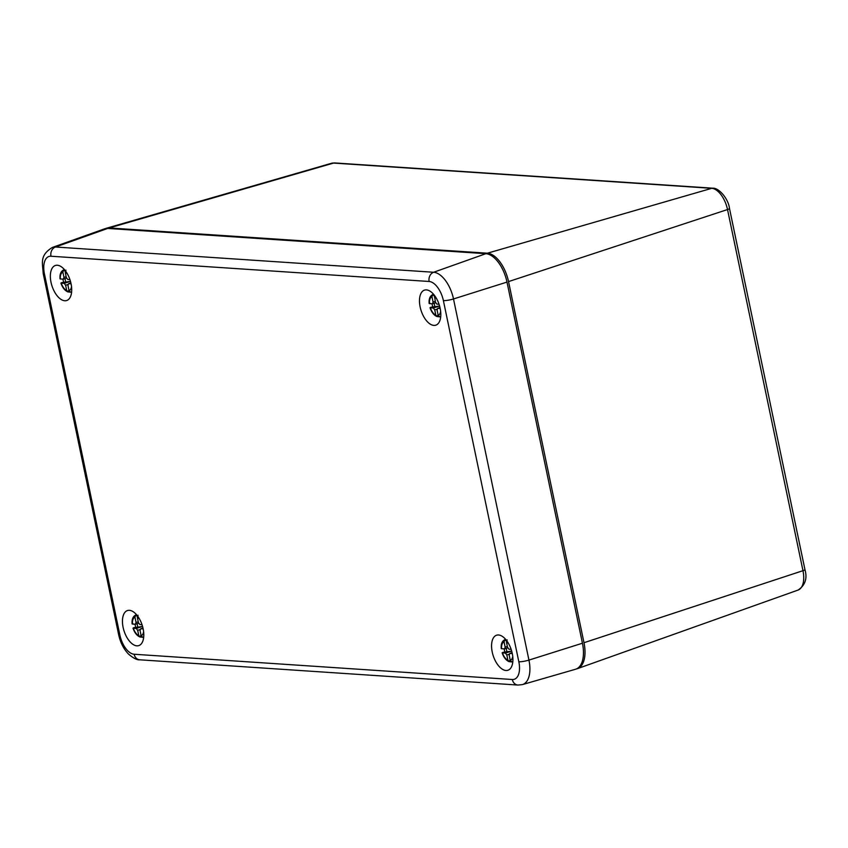 <?xml version="1.0" encoding="UTF-8"?>
<svg xmlns="http://www.w3.org/2000/svg" width="848" height="848" viewBox="0 0 848 848"><rect width="100%" height="100%" fill="white"/><g stroke="black" fill="none" stroke-linecap="round" stroke-linejoin="round"><path stroke-width="1.27" d="M109.244 227.942A28.376 14.66 -107.9 0 0 106.488 228.229L331.504 163.282A21.211 10.96 -107.9 0 1 333.561 163.07L109.244 227.942L487.409 253.202A28.376 14.66 72.1 0 1 508.535 281.589L727.52 209.541A21.211 10.96 72.1 0 0 711.726 188.32A4.728 3.964 93.8 0 1 712.892 188.192C718.669 187.726 728.39 198.58 729.481 208.438A4.728 0.816 168.2 0 1 727.52 209.541L802.971 570.683A21.211 10.96 72.1 0 1 798.116 590.049L577.488 668.627A28.376 14.66 72.1 0 1 576.481 668.913M106.488 228.229A28.376 14.66 -107.9 0 0 105.502 228.589M508.535 281.589L583.986 642.72A28.376 14.66 72.1 0 1 577.488 668.627M506.998 282.087L582.438 643.219A28.376 14.66 72.1 0 1 575.506 669.263L522.421 684.59L517.958 685.057A7.568 6.349 -86.2 0 1 512.298 679.502A19.122 9.879 72.1 0 0 518.828 661.758L443.387 300.616A19.122 9.879 -107.9 0 0 429.141 281.483A7.568 6.349 -86.2 0 1 433.625 272.261L485.862 253.69A28.376 14.66 -107.9 0 1 506.998 282.087L453.5 298.952A7.568 1.304 168.2 0 1 443.387 300.616M44.446 273.978A19.122 9.879 -107.9 0 1 50.986 256.234A7.568 6.349 -86.2 0 1 55.47 247.001L107.707 228.441A28.376 14.66 -107.9 0 0 104.505 228.865L52.459 247.404C39.284 255.418 42.644 263.251 43.206 273.533L118.656 634.675A7.568 1.304 168.2 0 0 119.897 635.11L44.446 273.978A7.568 1.304 168.2 0 1 43.206 273.533M107.707 228.441L485.862 253.69M440.154 308.312A18.412 9.508 72.1 0 1 435.936 325.123A18.412 9.508 72.1 0 1 421.096 310.559A18.412 9.508 72.1 0 1 424.647 290.069A18.412 9.508 72.1 0 1 440.154 308.312M512.245 653.405A18.412 9.508 72.1 0 1 508.037 670.217A18.412 9.508 72.1 0 1 493.186 655.652A18.412 9.508 72.1 0 1 496.748 635.163A18.412 9.508 72.1 0 1 512.245 653.405M71.041 283.667A18.412 9.508 72.1 0 1 66.822 300.478A18.412 9.508 72.1 0 1 51.982 285.914A18.412 9.508 72.1 0 1 55.533 265.424A18.412 9.508 72.1 0 1 71.041 283.667M143.132 628.75A18.412 9.508 72.1 0 1 138.913 645.561A18.412 9.508 72.1 0 1 124.073 630.997A18.412 9.508 72.1 0 1 127.624 610.507A18.412 9.508 72.1 0 1 143.132 628.75M136.284 628.442L137.694 630.34L138.796 635.597A9.763 5.046 72.1 0 1 133.327 628.251L136.284 628.442L142.4 626.481L133.687 627.721M135.012 624.223A11.883 6.137 -107.9 0 0 135.15 624.923A11.883 6.137 -107.9 0 0 135.701 627.022M138.054 615.245L137.323 617.397L138.425 622.655L139.835 624.541L142.019 624.69M140.45 629.449L137.694 630.34M142.973 628.008L140.704 628.739L143.164 628.909M143.715 636.816A11.649 6.021 72.1 0 1 142.729 637.219L140.28 637.028L142.644 637.187L141.16 635.756L140.058 630.499L140.704 628.739M135.415 624.245L132.447 624.054A9.763 5.046 72.1 0 1 134.959 617.238L136.062 622.496L135.415 624.245L138.796 623.163M136.062 622.496L138.245 621.796M137.323 616.454L135.691 615.086L136.835 615.054M133.009 628.135C134.514 632.619 136.793 635.544 139.835 636.943L141.033 635.163M137.079 623.715L137.8 627.17M140.28 637.028L138.796 635.597M134.959 617.238L135.691 615.086M132.447 624.054L132.807 623.524M505.408 653.098L506.818 654.985L507.92 660.242A9.763 5.046 72.1 0 1 502.44 652.896L505.408 653.098L511.514 651.126L502.8 652.377M504.136 648.868A11.883 6.137 -107.9 0 0 504.274 649.568A11.883 6.137 -107.9 0 0 504.814 651.677M507.178 639.901L506.447 642.042L507.539 647.3L508.948 649.197L511.143 649.345M509.563 654.105L506.818 654.985M512.086 652.663L509.828 653.384L512.277 653.554M512.839 661.472A11.649 6.021 72.1 0 1 511.853 661.864L509.394 661.673L511.757 661.832L510.273 660.401L509.182 655.144L509.828 653.384M504.528 648.9L501.571 648.699A9.763 5.046 72.1 0 1 504.083 641.883L505.175 647.141L504.528 648.9L507.92 647.808M505.175 647.141L507.358 646.441M506.436 641.109L504.814 639.742L505.959 639.71M502.122 652.79C503.638 657.264 505.917 660.2 508.959 661.588L510.157 659.818M506.203 648.36L506.924 651.815M509.394 661.673L507.92 660.242M504.083 641.883L504.814 639.742M433.317 308.004L434.727 309.902L435.819 315.159A9.763 5.046 72.1 0 1 430.349 307.813L433.317 308.004L439.423 306.043L430.71 307.283M432.045 303.785A11.883 6.137 -107.9 0 0 432.173 304.485A11.883 6.137 -107.9 0 0 432.724 306.584M434.452 295.655L435.448 302.217L436.858 304.103L439.052 304.252M437.473 309.011L434.727 309.902M439.995 307.57L437.738 308.301L440.186 308.471M440.748 316.378A11.649 6.021 72.1 0 1 439.762 316.781L437.303 316.59L439.667 316.749L438.183 315.318L437.091 310.061L437.738 308.301M432.438 303.807L429.47 303.616A9.763 5.046 72.1 0 1 431.982 296.8L433.084 302.058L432.438 303.807L435.83 302.725M433.084 302.058L435.268 301.358M434.346 296.016L432.724 294.648L433.869 294.616M430.031 307.697C431.537 312.181 433.816 315.106 436.868 316.505L438.066 314.725M434.102 303.277L434.823 306.732M437.303 316.59L435.819 315.159M431.982 296.8L432.724 294.648M429.47 303.616L429.841 303.086M64.194 283.359L65.603 285.246L66.706 290.514A9.763 5.046 72.1 0 1 61.236 283.158L64.194 283.359L70.299 281.388L61.597 282.638M62.922 279.14A11.883 6.137 -107.9 0 0 63.059 279.829A11.883 6.137 -107.9 0 0 63.611 281.939M65.964 270.162L65.232 272.303L66.335 277.561L67.734 279.458L69.928 279.607M68.349 284.366L65.603 285.246M70.872 282.925L68.614 283.656L71.073 283.815M71.624 291.733A11.649 6.021 72.1 0 1 70.638 292.125L68.19 291.945L70.554 292.104L69.07 290.663L67.967 285.405L68.614 283.656M63.324 279.162L60.356 278.96A9.763 5.046 72.1 0 1 62.869 272.144L63.971 277.402L63.324 279.162L66.706 278.07M63.971 277.402L66.155 276.702M65.232 271.371L63.6 270.003L64.745 269.971M60.908 283.052C62.423 287.525 64.702 290.461 67.745 291.85L68.942 290.08M64.989 278.621L65.709 282.077M68.19 291.945L66.706 290.514M62.869 272.144L63.6 270.003M487.409 253.202L711.726 188.32L333.561 163.07A4.728 3.964 -86.2 0 1 334.727 162.943L331.504 163.282M729.481 208.438L804.932 569.58A4.728 0.816 168.2 0 1 802.971 570.683L583.986 642.72M582.438 643.219L528.94 660.094A26.68 13.78 72.1 0 1 522.421 684.59M52.459 247.404A26.68 13.78 -107.9 0 1 55.47 247.001L433.625 272.261A26.68 13.78 -107.9 0 1 453.5 298.952L528.94 660.094A7.568 1.304 168.2 0 1 518.828 661.758M517.958 685.057L139.793 659.808A7.568 6.349 -86.2 0 1 134.132 654.243A19.122 9.879 72.1 0 1 119.897 635.11M50.986 256.234L429.141 281.483M134.132 654.243L512.298 679.502M136.507 614.662L135.595 615.065A11.649 6.021 72.1 0 1 136.634 614.811M143.704 637.007L142.729 637.219A11.649 6.021 72.1 0 1 142.061 637.283M143.609 631.718A9.763 5.046 72.1 0 1 141.16 635.756M137.323 617.397A9.763 5.046 72.1 0 1 139.517 619.008M505.62 639.318L504.719 639.71A11.649 6.021 72.1 0 1 505.747 639.456M512.817 661.652L511.853 661.864A11.649 6.021 72.1 0 1 511.185 661.938M512.733 656.373A9.763 5.046 72.1 0 1 510.273 660.401M506.447 642.042A9.763 5.046 72.1 0 1 508.641 643.664M433.529 294.224L432.628 294.627A11.649 6.021 72.1 0 1 433.657 294.373M440.727 316.569L439.762 316.781A11.649 6.021 72.1 0 1 439.094 316.845M440.642 311.28A9.763 5.046 72.1 0 1 438.183 315.318M434.346 296.948A9.763 5.046 72.1 0 1 436.54 298.57M64.416 269.579L63.505 269.971A11.649 6.021 72.1 0 1 64.533 269.717M71.614 291.924L70.638 292.125A11.649 6.021 72.1 0 1 69.971 292.2M71.518 286.635A9.763 5.046 72.1 0 1 69.07 290.663M65.232 272.303A9.763 5.046 72.1 0 1 67.427 273.925M804.932 569.58C807.497 578.4 805.229 585.226 798.116 590.049M712.892 188.192L334.727 162.943M139.793 659.808C137.175 660.147 133.401 658.239 128.483 654.062C123.628 648.943 120.352 642.477 118.656 634.675M135.595 615.065C132.903 616.538 131.737 619.496 132.129 623.927M504.719 639.71C502.016 641.194 500.861 644.141 501.242 648.582M432.628 294.627C429.925 296.1 428.77 299.058 429.152 303.489M63.505 269.971C60.802 271.455 59.646 274.413 60.028 278.844"/></g></svg>
